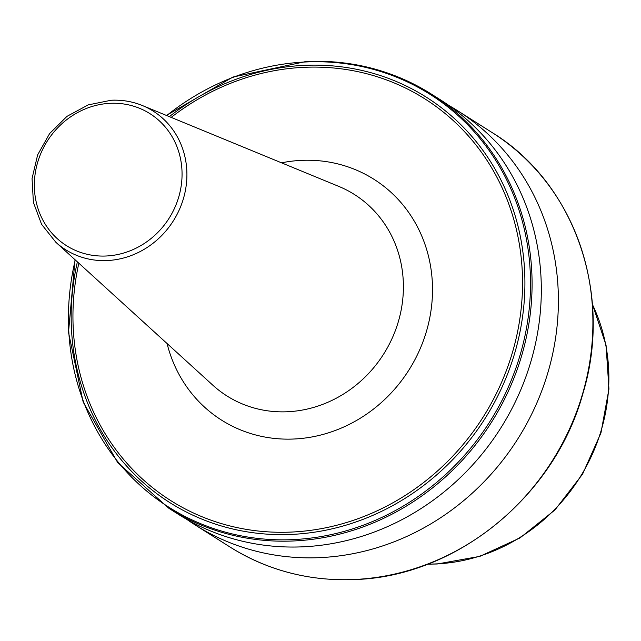 <?xml version="1.0" encoding="UTF-8"?>
<svg xmlns="http://www.w3.org/2000/svg" width="641" height="641" viewBox="0 0 641 641"><rect width="100%" height="100%" fill="white"/><g stroke="black" fill="none" stroke-linecap="round" stroke-linejoin="round"><path stroke-width="0.96" d="M449.02 105.557A245.191 226.369 122.3 0 1 457.682 110.757A245.191 226.369 122.3 0 1 547.053 375.402A245.191 226.369 122.3 0 1 320.212 557.614A245.191 226.369 122.3 0 1 195.297 525.043A245.191 226.369 122.3 0 1 186.892 519.434M303.145 546.805A245.191 226.369 122.3 0 1 178.23 514.234L168.992 508.385A245.191 226.369 122.3 0 0 293.907 540.948A245.191 226.369 122.3 0 0 520.74 358.744A245.191 226.369 122.3 0 0 431.377 94.099L440.615 99.948A245.191 226.369 122.3 0 1 529.979 364.593A245.191 226.369 122.3 0 1 303.145 546.805M107.287 260.542A81.976 75.678 122.3 0 1 55.855 242.274L41.569 224.294L33.396 202.388L32.05 178.543L37.643 154.874L49.653 133.512L67.017 116.333L88.186 104.9L111.286 100.22C122.175 99.74 132.559 101.518 142.438 105.557A81.976 75.678 122.3 0 1 184.808 193.302A81.976 75.678 122.3 0 1 107.287 260.542M110.204 103.313A78.09 72.096 -57.7 0 0 34.374 183.102A78.09 72.096 -57.7 0 0 106.206 255.999A78.09 72.096 -57.7 0 0 182.036 176.203A78.09 72.096 -57.7 0 0 110.204 103.313M55.855 242.274L212.82 385.185A119.194 110.044 -57.7 0 0 287.609 411.746A119.194 110.044 -57.7 0 0 400.337 313.978A119.194 110.044 -57.7 0 0 338.728 186.379L142.438 105.557A81.976 75.678 122.3 0 0 111.486 100.26M281.519 162.822A142.494 131.557 122.3 0 1 301.39 160.378A142.494 131.557 122.3 0 1 432.467 293.402A142.494 131.557 122.3 0 1 294.091 439.005A142.494 131.557 122.3 0 1 167.069 343.528M354.729 579.472A245.191 226.369 122.3 0 1 229.815 546.901C267.626 570.514 309.339 581.387 354.954 579.536C456.4 576.483 554.609 496.358 582.845 393.75C613.349 294.411 574.753 183.03 492.2 132.615A245.191 226.369 122.3 0 1 581.563 397.26A245.191 226.369 122.3 0 1 354.729 579.472M166.7 115.548A244.285 225.52 122.3 0 1 305.717 61.969A244.285 225.52 122.3 0 1 530.428 290.004A244.285 225.52 122.3 0 1 293.209 539.602A244.285 225.52 122.3 0 1 75.253 259.942M169.36 116.638A239.878 221.457 122.3 0 1 304.179 65.366A239.878 221.457 122.3 0 1 524.835 289.291A239.878 221.457 122.3 0 1 291.895 534.394A239.878 221.457 122.3 0 1 77.377 261.873M171.187 117.391A237.675 219.422 122.3 0 1 303.826 67.329A237.675 219.422 122.3 0 1 522.463 289.203A237.675 219.422 122.3 0 1 291.655 532.054A237.675 219.422 122.3 0 1 78.843 263.203M592.404 304.435A177.317 163.695 122.3 0 1 436.641 563.888A177.317 163.695 122.3 0 1 427.972 564.064M306.454 61.528A245.191 226.369 122.3 0 1 431.377 94.099C393.558 70.486 351.845 59.613 306.23 61.464L232.899 77.056L166.428 115.436M195.297 525.043L229.815 546.901M75.029 259.733L68.499 332.318L83.17 402.067L117.712 462.61L168.992 508.385M427.691 564.168L437.162 564L479.869 556.356L520.003 537.927L554.978 509.924L582.549 474.18L600.938 432.995L608.95 389.031L606.049 345.13L592.38 304.13M457.682 110.757L492.2 132.615"/></g></svg>
